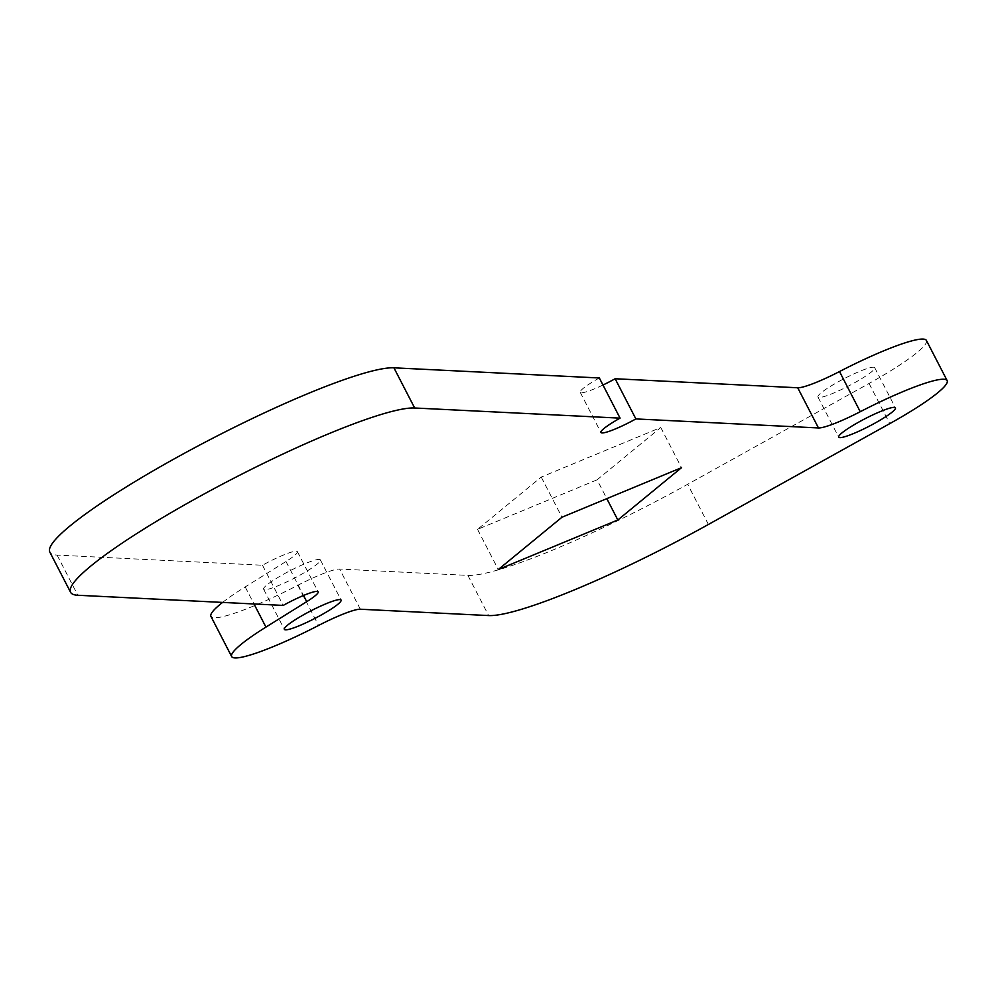 <?xml version="1.0" encoding="UTF-8"?>
<svg xmlns="http://www.w3.org/2000/svg" width="997" height="997" viewBox="0 0 997 997"><rect width="100%" height="100%" fill="white"/><g stroke="black" fill="none" stroke-linecap="round" stroke-linejoin="round"><path stroke-width="0.75" stroke-dasharray="4.99 3.74" d="M838.041 381.926A31.929 4.275 -27.3 0 1 874.705 367.694A31.929 4.275 -27.3 0 1 854.628 382.748A31.929 4.275 -27.3 0 1 817.951 396.98A31.929 4.275 -27.3 0 1 838.041 381.926M283.696 574.135A31.929 4.275 -27.3 0 1 320.373 559.903A31.929 4.275 -27.3 0 1 300.296 574.957A31.929 4.275 -27.3 0 1 263.619 589.19A31.929 4.275 -27.3 0 1 283.696 574.135M926.412 340.438A91.238 12.226 -27.3 0 1 869.048 383.459L687.668 484.293A197.68 26.483 -27.3 0 1 467.892 575.394L339.616 569.05A45.613 6.107 152.7 0 0 297.829 585.289A91.238 12.226 -27.3 0 1 210.928 616.383M222.593 602.412A91.238 12.226 -27.3 0 1 245.2 586.921L285.989 561.498A30.409 4.075 152.7 0 0 297.418 551.677A30.409 4.075 152.7 0 0 262.485 565.237L57.091 555.092A197.68 26.483 -27.3 0 1 49.85 552.126M599.334 377.975A30.409 4.075 152.7 0 0 580.204 392.307A30.409 4.075 152.7 0 0 602.973 385.029M597.091 479.819L477.551 529.37L541.234 477.065L660.774 427.514L597.091 479.819L606.812 498.637M262.485 565.237L283.223 605.416M660.774 427.514L681.512 467.68M477.551 529.37L498.288 569.536M541.234 477.065L561.972 517.231M869.048 383.459L889.773 423.625M708.393 524.472L687.668 484.293M360.341 609.229L339.616 569.05M467.892 575.394L488.63 615.56M297.829 585.289L318.566 625.455M245.2 586.921L253.998 603.97M285.989 561.498L303.524 595.483M57.091 555.092L77.816 595.259M874.705 367.694L895.443 407.86M320.373 559.903L341.099 600.069M297.418 551.677L318.143 591.857M580.204 392.307L600.942 432.486M263.619 589.19L284.357 629.356M817.951 396.98L838.689 437.147"/><path stroke-width="1.5" d="M858.766 422.092A31.929 4.275 -27.3 0 1 895.443 407.86A31.929 4.275 -27.3 0 1 875.354 422.915A31.929 4.275 -27.3 0 1 838.689 437.147A31.929 4.275 -27.3 0 1 858.766 422.092M304.434 614.302A31.929 4.275 -27.3 0 1 341.099 600.069A31.929 4.275 -27.3 0 1 321.022 615.124A31.929 4.275 -27.3 0 1 284.357 629.356A31.929 4.275 -27.3 0 1 304.434 614.302M70.588 592.293L49.85 552.126A197.68 26.483 -27.3 0 1 174.151 458.919A197.68 26.483 -27.3 0 1 393.927 367.818L599.334 377.975L620.072 418.142A30.409 4.075 152.7 0 0 600.942 432.486A30.409 4.075 152.7 0 0 635.874 418.927L818.462 427.95L797.725 387.771A45.613 6.107 152.7 0 0 839.511 371.545A91.238 12.226 -27.3 0 1 926.412 340.438L947.15 380.617A91.238 12.226 -27.3 0 1 889.773 423.625L708.393 524.472A197.68 26.483 152.7 0 1 488.63 615.56L360.341 609.229A45.613 6.107 -27.3 0 0 318.566 625.455A91.238 12.226 -27.3 0 1 231.653 656.562A91.238 12.226 -27.3 0 1 265.937 627.101L306.715 601.677A30.409 4.075 152.7 0 0 318.143 591.857A30.409 4.075 152.7 0 0 283.223 605.416L77.816 595.259A197.68 26.483 -27.3 0 1 70.588 592.293A197.68 26.483 -27.3 0 1 194.889 499.086A197.68 26.483 -27.3 0 1 414.665 407.997L620.072 418.142M231.653 656.562L210.928 616.383A91.238 12.226 -27.3 0 1 222.593 602.412M602.973 385.029A30.409 4.075 152.7 0 0 615.137 378.748L797.725 387.771M839.511 371.545L860.249 411.711A91.238 12.226 -27.3 0 1 947.15 380.617M860.249 411.711A45.613 6.107 -27.3 0 1 818.462 427.95M681.512 467.68L617.828 519.985L498.288 569.536L561.972 517.231L681.512 467.68M615.137 378.748L635.874 418.927M606.812 498.637L617.828 519.985M393.927 367.818L414.665 407.997M253.998 603.97L265.937 627.101M303.524 595.483L306.715 601.677"/></g></svg>
